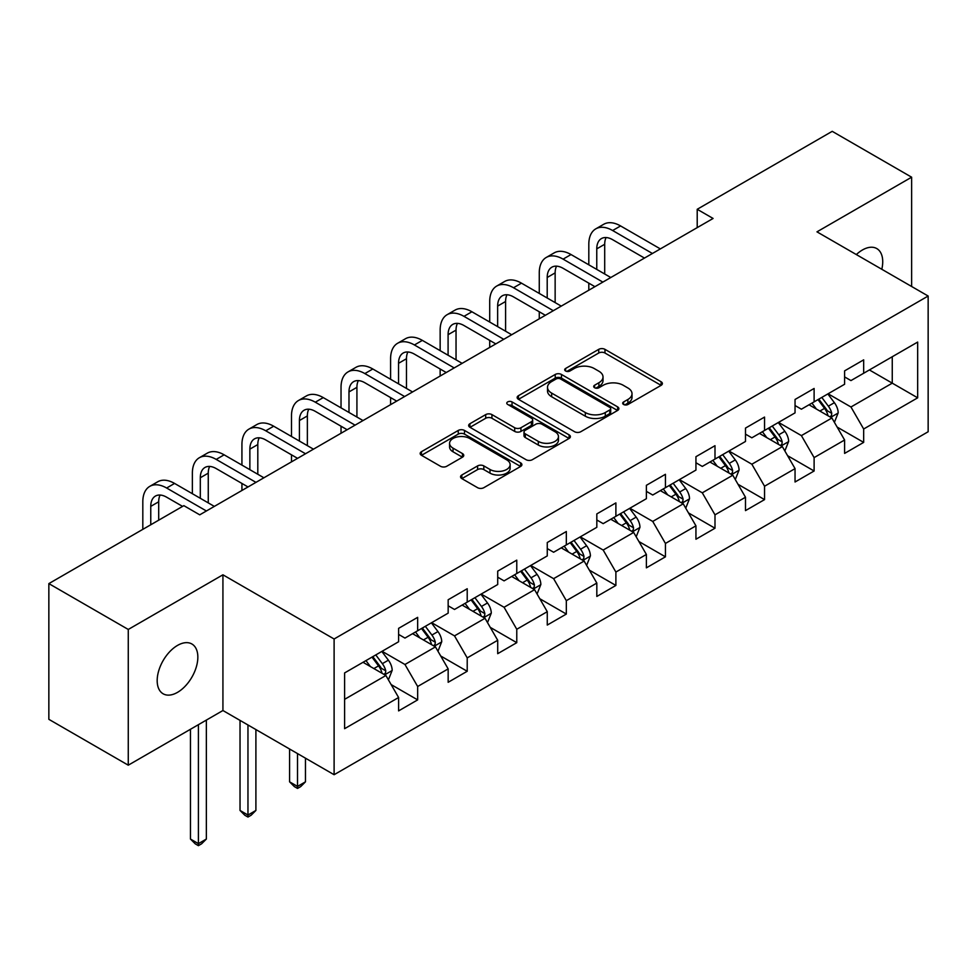 <?xml version="1.0" encoding="UTF-8"?>
<svg xmlns="http://www.w3.org/2000/svg" width="977" height="977" viewBox="0 0 977 977"><rect width="100%" height="100%" fill="white"/><g stroke="black" fill="none" stroke-linecap="round" stroke-linejoin="round"><path stroke-width="1.47" d="M623.595 404.478A3.09 1.783 0 0 0 627.967 404.478L661.087 385.353A4.409 2.54 0 0 0 662.382 383.546A4.409 2.54 0 0 0 661.087 381.751L604.971 349.351A4.409 2.54 0 0 0 598.73 349.351L565.598 368.476A3.09 1.783 0 0 0 564.694 369.733A3.09 1.783 0 0 0 565.598 370.991A3.09 1.783 0 0 0 569.97 370.991L574.256 368.524A14.105 8.146 0 0 1 594.211 368.524L598.889 371.223A14.105 8.146 0 0 1 603.017 376.975A14.105 8.146 0 0 1 598.889 382.74L594.602 385.219A3.09 1.783 0 0 0 593.698 386.477A3.09 1.783 0 0 0 594.602 387.735A3.09 1.783 0 0 0 598.962 387.735L603.249 385.256A14.105 8.146 0 0 1 623.204 385.256L627.881 387.967A14.105 8.146 0 0 1 632.021 393.719A14.105 8.146 0 0 1 627.881 399.483L623.595 401.962A3.09 1.783 0 0 0 622.691 403.22A3.09 1.783 0 0 0 623.595 404.478L623.595 401.962M177.509 692.363A28.748 16.597 120 0 0 196.292 667.035A28.748 16.597 120 0 0 191.883 643.99A28.748 16.597 120 0 0 177.509 645.418A28.748 16.597 120 0 0 158.726 670.759A28.748 16.597 120 0 0 163.135 693.792A28.748 16.597 120 0 0 177.509 692.363M881.804 269.273A28.748 16.597 120 0 0 876.772 248.573A28.748 16.597 120 0 0 862.398 250.002A28.748 16.597 120 0 0 856.328 254.57M461.84 475.005A4.409 2.54 0 0 0 460.558 476.8A4.409 2.54 0 0 0 461.84 478.608L477.594 487.694A4.409 2.54 0 0 0 483.823 487.694L520.619 466.456A4.409 2.54 0 0 0 521.913 464.649A4.409 2.54 0 0 0 520.619 462.854L464.49 430.442A4.409 2.54 0 0 0 458.262 430.442L421.466 451.692A4.409 2.54 0 0 0 420.171 453.487A4.409 2.54 0 0 0 421.466 455.294L440.493 466.273A4.409 2.54 0 0 0 446.721 466.273L462.475 457.175A4.409 2.54 0 0 0 463.757 455.38A4.409 2.54 0 0 0 462.475 453.584L453.035 448.138A11.797 6.815 0 0 1 449.579 443.314A11.797 6.815 0 0 1 456.87 437.024A11.797 6.815 0 0 1 469.717 438.502L506.672 459.837A11.797 6.815 0 0 1 510.128 464.649A11.797 6.815 0 0 1 502.837 470.938A11.797 6.815 0 0 1 489.99 469.461L483.823 465.907A4.409 2.54 0 0 0 477.594 465.907L461.84 475.005L461.84 478.608M222.927 574.806L128.268 629.457L48.85 583.611L48.85 719.328L128.268 765.186L222.927 710.523L334.11 774.712L334.11 638.995L222.927 574.806L222.927 710.523M911.626 286.493L911.626 177.191L816.967 231.842L928.15 296.031L334.11 638.995M911.626 177.191L832.221 131.333L697.212 209.286L697.212 227.629M48.85 583.611L183.859 505.659L199.735 514.83L713.088 218.457L697.212 209.286M574.561 431.712A4.409 2.54 0 0 0 580.802 431.712L617.598 410.462A4.409 2.54 0 0 0 618.881 408.667A4.409 2.54 0 0 0 617.598 406.859L561.47 374.46A4.409 2.54 0 0 0 555.229 374.46L518.445 395.697A4.409 2.54 0 0 0 517.151 397.505A4.409 2.54 0 0 0 518.445 399.3L574.561 431.712M508.919 405.15A3.09 1.783 0 0 1 512.046 405.577L512.046 401.913L569.102 434.863A4.409 2.54 0 0 1 570.397 436.658A4.409 2.54 0 0 1 569.102 438.453L532.318 459.703A4.409 2.54 0 0 1 526.078 459.703L469.949 427.291L469.949 423.7A4.409 2.54 0 0 0 468.667 425.496A4.409 2.54 0 0 0 469.949 427.291M469.949 423.7L485.703 414.602A4.409 2.54 0 0 1 491.932 414.602L514.696 427.743A4.409 2.54 0 0 0 520.936 427.743L531.378 421.71A4.409 2.54 0 0 0 532.673 419.915A4.409 2.54 0 0 0 531.378 418.119L507.686 404.429A3.09 1.783 0 0 1 506.782 403.171A3.09 1.783 0 0 1 508.687 401.523A3.09 1.783 0 0 1 512.046 401.913M334.11 774.712L928.15 431.749L928.15 296.031M391.13 684.572L417.655 699.886L417.655 686.501L448.162 668.891L448.162 682.288L467.214 671.272L467.214 657.887L497.708 640.277L497.708 653.674L516.772 642.671L516.772 629.273L547.267 611.675L547.267 625.06L566.33 614.057L566.33 600.672L596.825 583.061L596.825 596.446L615.889 585.443L615.889 572.058L646.383 554.447L646.383 567.845L665.435 556.829L665.435 543.444L695.942 525.834L695.942 539.231L714.993 528.227L714.993 514.83L745.488 497.232L745.488 510.617L764.551 499.613L764.551 486.228L795.046 468.618L795.046 482.003L814.11 470.999L814.11 457.615L844.604 440.004L844.604 453.401L863.668 442.386L863.668 429.001L917.672 397.822L917.672 342.072L892.257 356.739L892.257 383.155L917.672 397.822M417.655 699.886L398.604 710.89L398.604 697.505L344.6 728.683L344.6 672.933L398.604 641.755L398.604 628.358L417.655 617.354L417.655 630.751L448.162 613.141L448.162 599.756L467.214 588.74L467.214 602.137L497.708 584.527L497.708 571.142L516.772 560.139L516.772 573.523L547.267 555.913L547.267 542.528L566.33 531.525L566.33 544.91L596.825 527.311L596.825 513.914L615.889 502.911L615.889 516.308L646.383 498.697L646.383 485.313L665.435 474.297L665.435 487.694L695.942 470.084L695.942 456.699L714.993 445.695L714.993 459.08L745.488 441.47L745.488 428.085L764.551 417.081L764.551 430.466L795.046 412.868L795.046 399.471L814.11 388.467L814.11 401.852L844.604 384.254L844.604 370.869L863.668 359.854L863.668 373.251L917.672 342.072M412.575 633.682L435.449 646.884L404.954 664.494L382.08 651.293M398.604 634.415L404.954 638.079L417.655 630.751M404.954 664.494L417.655 686.501M435.449 646.884L448.162 668.891M462.133 605.068L485.007 618.27L454.513 635.88L431.639 622.679M448.162 605.801L454.513 609.465L467.214 602.137M454.513 635.88L467.214 657.887M485.007 618.27L497.708 640.277M511.692 576.454L534.566 589.668L504.071 607.267L481.197 594.065M497.708 577.187L504.071 580.863L516.772 573.523M504.071 607.267L516.772 629.273M534.566 589.668L547.267 611.675M561.25 547.853L584.112 561.054L553.617 578.665L530.743 565.451M547.267 548.585L553.617 552.249L566.33 544.91M553.617 578.665L566.33 600.672M584.112 561.054L596.825 583.061M610.796 519.239L633.67 532.441L603.175 550.051L580.301 536.849M596.825 519.972L603.175 523.635L615.889 516.308M603.175 550.051L615.889 572.058M633.67 532.441L646.383 554.447M660.354 490.625L683.228 503.827L652.734 521.437L629.86 508.235M646.383 491.358L652.734 495.021L665.435 487.694M652.734 521.437L665.435 543.444M683.228 503.827L695.942 525.834M709.913 462.011L732.787 475.225L702.292 492.823L679.418 479.622M695.942 462.744L702.292 466.42L714.993 459.08M702.292 492.823L714.993 514.83M732.787 475.225L745.488 497.232M759.471 433.409L782.345 446.611L751.85 464.222L728.976 451.008M745.488 434.142L751.85 437.806L764.551 430.466M751.85 464.222L764.551 486.228M782.345 446.611L795.046 468.618M809.029 404.796L831.891 417.997L801.396 435.608L778.535 422.394M795.046 405.528L801.396 409.192L814.11 401.852M801.396 435.608L814.11 457.615M831.891 417.997L844.604 440.004M869.383 369.941L892.257 383.155L850.955 406.994L828.081 393.792M844.604 376.914L850.955 380.578L863.668 373.251M850.955 406.994L863.668 429.001M128.268 629.457L128.268 765.186M344.6 699.337L385.891 675.498L363.017 662.296M385.891 675.498L398.604 697.505M837.142 427.083L863.668 442.386M787.584 455.685L814.11 470.999M738.026 484.299L764.551 499.613M688.467 512.913L714.993 528.227M638.909 541.527L665.435 556.829M589.363 570.128L615.889 585.443M539.805 598.742L566.33 614.057M490.246 627.356L516.772 642.671M440.688 655.97L467.214 671.272M624.828 404.918L627.881 403.147A14.105 8.146 0 0 0 632.021 397.395L632.021 393.719M603.017 376.975L603.017 380.651A14.105 8.146 0 0 1 598.889 386.403L595.836 388.174M661.087 381.751L661.087 385.353L604.971 353.015A4.409 2.54 0 0 0 598.73 353.015L566.831 371.431M617.537 410.499L561.47 378.123A4.409 2.54 0 0 0 555.229 378.123L518.494 399.337M609.795 409.925A3.09 1.783 0 0 0 610.698 408.667A3.09 1.783 0 0 0 609.795 407.409L560.529 378.966A3.09 1.783 0 0 0 556.169 378.966L551.651 381.567A14.105 8.146 0 0 0 547.511 387.332A14.105 8.146 0 0 0 551.651 393.096L585.321 412.538A14.105 8.146 0 0 0 605.276 412.538L609.795 409.925L609.795 413.589A3.09 1.783 0 0 0 610.698 412.331L610.698 408.667M547.511 387.332L547.511 390.995A14.105 8.146 0 0 0 551.651 396.76L551.651 393.096M609.795 413.589L605.276 416.202A14.105 8.146 0 0 1 585.321 416.202L551.651 396.76M470.01 427.328L485.703 418.278L485.703 414.602M532.673 419.915L532.673 423.578A4.409 2.54 0 0 1 531.378 425.386L520.936 431.419A4.409 2.54 0 0 1 514.696 431.419L491.932 418.278A4.409 2.54 0 0 0 485.703 418.278M512.046 405.577L569.054 438.49M538.315 441.384A11.797 6.815 0 0 0 551.175 442.862A11.797 6.815 0 0 0 558.453 436.572A11.797 6.815 0 0 0 554.997 431.749L541.979 424.238A4.409 2.54 0 0 0 535.75 424.238L525.296 430.271A4.409 2.54 0 0 0 524.002 432.066A4.409 2.54 0 0 0 525.296 433.861L538.315 441.384L538.315 445.048A11.797 6.815 0 0 0 551.175 446.526A11.797 6.815 0 0 0 558.453 440.236L558.453 436.572M524.002 432.066L524.002 435.73A4.409 2.54 0 0 0 525.296 437.537L525.296 433.861M538.315 445.048L525.296 437.537M510.128 464.649L510.128 468.325A11.797 6.815 0 0 1 502.837 474.614A11.797 6.815 0 0 1 489.99 473.137L483.823 469.583A4.409 2.54 0 0 0 477.594 469.583L461.901 478.632M449.579 443.314L449.579 446.99A11.797 6.815 0 0 0 453.035 451.801L453.035 448.138M462.414 457.212L453.035 451.801M520.558 466.481L464.49 434.118A4.409 2.54 0 0 0 458.262 434.118L421.527 455.319M834.407 422.345L838.181 412.831A11.907 6.876 -120 0 0 834.382 402.683L827.824 393.939M816.406 409.045L811.948 403.11M830.059 416.935L831.5 415.408L831.757 413.332A11.907 6.876 -120 0 0 828.349 406.176L821.791 397.419M818.811 399.141L826.09 408.85A6.07 3.505 60 0 1 827.189 410.694L831.757 413.332M817.981 399.617L824.539 408.374A11.907 6.876 60 0 1 827.946 415.53M588.813 264.816L588.813 244.274A33.694 19.455 60 0 1 595.799 228.85L603.737 224.27A33.694 19.455 60 0 1 620.59 225.943L660.354 248.903M595.799 228.85A33.694 19.455 60 0 1 612.64 230.523L652.416 253.483M644.478 258.075L612.64 239.695A22.459 12.97 -120 0 0 601.417 238.583A22.459 12.97 -120 0 0 596.764 248.866L596.764 269.408M606.106 237.545A22.459 12.97 -120 0 0 604.702 244.274L604.702 273.987M588.813 290.206L588.813 283.159M784.849 450.959L788.634 441.433A11.907 6.876 -120 0 0 784.836 431.297L778.278 422.553M766.847 437.659L762.39 431.712M780.501 445.549L781.942 444.022L782.198 441.946A11.907 6.876 -120 0 0 778.791 434.789L772.233 426.033M769.253 427.755L776.532 437.464A6.07 3.505 60 0 1 777.631 439.308L782.198 441.946M768.423 428.231L774.981 436.988A11.907 6.876 60 0 1 778.388 444.144M735.29 479.573L739.076 470.047A11.907 6.876 -120 0 0 735.278 459.911L728.72 451.154M717.289 466.273L712.831 460.326M730.943 474.15L732.384 472.636L732.652 470.56A11.907 6.876 -120 0 0 729.245 463.391L722.687 454.647M719.695 456.369L726.973 466.078A6.07 3.505 60 0 1 728.073 467.922L732.652 470.56M718.864 456.845L725.423 465.602A11.907 6.876 60 0 1 728.83 472.758M539.267 293.43L539.267 272.888A33.694 19.455 60 0 1 546.241 257.464L554.179 252.884A33.694 19.455 60 0 1 571.032 254.545L610.796 277.517M546.241 257.464A33.694 19.455 60 0 1 563.094 259.137L602.858 282.097M594.92 286.676L563.094 268.309A22.459 12.97 -120 0 0 551.858 267.197A22.459 12.97 -120 0 0 547.205 277.48L547.205 298.009M556.548 266.159A22.459 12.97 -120 0 0 555.144 272.888L555.144 302.601M539.267 318.807L539.267 311.773M489.709 322.044L489.709 301.502A33.694 19.455 60 0 1 496.682 286.078L504.633 281.486A33.694 19.455 60 0 1 521.474 283.159L561.25 306.119M496.682 286.078A33.694 19.455 60 0 1 513.536 287.751L553.3 310.71M545.361 315.29L513.536 296.91A22.459 12.97 -120 0 0 502.3 295.799A22.459 12.97 -120 0 0 497.647 306.082L497.647 326.623M507.002 294.761A22.459 12.97 -120 0 0 505.585 301.502L505.585 331.215M489.709 347.421L489.709 340.387M685.744 508.174L689.518 498.661A11.907 6.876 -120 0 0 685.72 488.524L679.162 479.768M667.731 494.887L663.273 488.94M681.384 502.764L682.825 501.238L683.094 499.162A11.907 6.876 -120 0 0 679.687 492.005L673.129 483.249M670.149 484.971L677.415 494.68A6.07 3.505 60 0 1 678.514 496.524L683.094 499.162M669.318 485.459L675.876 494.203A11.907 6.876 60 0 1 679.284 501.372M636.186 536.788L639.959 527.275A11.907 6.876 -120 0 0 636.161 517.126L629.603 508.382M618.172 523.489L613.727 517.554M631.826 531.378L633.279 529.852L633.536 527.775A11.907 6.876 -120 0 0 630.128 520.619L623.57 511.863M620.59 513.584L627.857 523.293A6.07 3.505 60 0 1 628.968 525.137L633.536 527.775M619.76 514.061L626.318 522.817A11.907 6.876 60 0 1 629.725 529.974M586.627 565.402L590.401 555.876A11.907 6.876 -120 0 0 586.603 545.74L580.045 536.996M568.626 552.103L564.169 546.155M582.28 559.992L583.721 558.465L583.977 556.389A11.907 6.876 -120 0 0 580.57 549.233L574.012 540.476M571.032 542.198L578.311 551.907A6.07 3.505 60 0 1 579.41 553.751L583.977 556.389M570.202 542.675L576.76 551.431A11.907 6.876 60 0 1 580.167 558.588M440.151 350.658L440.151 330.116A33.694 19.455 60 0 1 447.124 314.692L455.074 310.1A33.694 19.455 60 0 1 471.915 311.773L511.692 334.732M447.124 314.692A33.694 19.455 60 0 1 463.977 316.353L503.753 339.312M495.803 343.904L463.977 325.524A22.459 12.97 -120 0 0 452.742 324.413A22.459 12.97 -120 0 0 448.089 334.696L448.089 355.237M457.444 323.375A22.459 12.97 -120 0 0 456.039 330.116L456.039 359.817M440.151 376.035L440.151 368.988M390.592 379.259L390.592 358.718A33.694 19.455 60 0 1 397.578 343.293L405.516 338.714A33.694 19.455 60 0 1 422.357 340.387L462.133 363.346M397.578 343.293A33.694 19.455 60 0 1 414.419 344.966L454.195 367.926M446.245 372.518L414.419 354.138A22.459 12.97 -120 0 0 403.183 353.027A22.459 12.97 -120 0 0 398.543 363.31L398.543 383.851M407.885 351.989A22.459 12.97 -120 0 0 406.481 358.718L406.481 388.431M390.592 404.649L390.592 397.602M341.034 407.873L341.034 387.332A33.694 19.455 60 0 1 348.02 371.907L355.958 367.328A33.694 19.455 60 0 1 372.811 368.988L412.575 391.96M348.02 371.907A33.694 19.455 60 0 1 364.861 373.58L404.637 396.54M396.699 401.12L364.861 382.752A22.459 12.97 -120 0 0 353.637 381.641A22.459 12.97 -120 0 0 348.984 391.924L348.984 412.465M358.327 380.603A22.459 12.97 -120 0 0 356.923 387.332L356.923 417.045M341.034 433.251L341.034 426.216M291.488 436.487L291.488 415.946A33.694 19.455 60 0 1 298.461 400.521L306.399 395.929A33.694 19.455 60 0 1 323.253 397.602L363.017 420.562M298.461 400.521A33.694 19.455 60 0 1 315.302 402.194L355.078 425.154M347.14 429.733L315.302 411.354A22.459 12.97 -120 0 0 304.079 410.242A22.459 12.97 -120 0 0 299.426 420.525L299.426 441.067M308.769 409.204A22.459 12.97 -120 0 0 307.364 415.946L307.364 445.659M291.488 461.865L291.488 454.83M241.93 465.101L241.93 444.559A33.694 19.455 60 0 1 248.903 429.135L256.853 424.543A33.694 19.455 60 0 1 273.694 426.216L313.47 449.176M248.903 429.135A33.694 19.455 60 0 1 265.756 430.796L305.52 453.755M297.582 458.347L265.756 439.968A22.459 12.97 -120 0 0 254.521 438.856A22.459 12.97 -120 0 0 249.868 449.139L249.868 469.681M259.223 437.818A22.459 12.97 -120 0 0 257.806 444.559L257.806 474.26M241.93 490.478L241.93 483.432M192.371 493.703L192.371 473.161A33.694 19.455 60 0 1 199.345 457.737L207.295 453.157A33.694 19.455 60 0 1 224.136 454.83L263.912 477.79M199.345 457.737A33.694 19.455 60 0 1 216.198 459.41L255.974 482.369M248.024 486.961L216.198 468.581A22.459 12.97 -120 0 0 204.962 467.47A22.459 12.97 -120 0 0 200.309 477.753L200.309 498.294M209.664 466.432A22.459 12.97 -120 0 0 208.26 473.161L208.26 502.874M142.813 529.363L142.813 501.775A33.694 19.455 60 0 1 149.799 486.351L157.737 481.771A33.694 19.455 60 0 1 174.578 483.432L214.354 506.404M149.799 486.351A33.694 19.455 60 0 1 166.64 488.024L206.416 510.983M182.589 506.404L166.64 497.195A22.459 12.97 -120 0 0 155.404 496.084A22.459 12.97 -120 0 0 150.763 506.367L150.763 524.771M160.106 495.046A22.459 12.97 -120 0 0 158.701 501.775L158.701 520.191M537.069 594.016L540.855 584.49A11.907 6.876 -120 0 0 537.057 574.354L530.499 565.598M519.068 580.717L514.61 574.769M532.721 588.606L534.163 587.079L534.419 585.003A11.907 6.876 -120 0 0 531.012 577.834L524.454 569.09M521.474 570.812L528.752 580.521A6.07 3.505 60 0 1 529.852 582.365L534.419 585.003M520.643 571.289L527.201 580.045A11.907 6.876 60 0 1 530.609 587.201M487.511 622.618L491.297 613.104A11.907 6.876 -120 0 0 487.499 602.968L480.94 594.211M469.51 609.33L465.052 603.383M483.163 617.208L484.604 615.681L484.873 613.605A11.907 6.876 -120 0 0 481.453 606.448L474.907 597.692M471.915 599.414L479.194 609.123A6.07 3.505 60 0 1 480.293 610.967L484.873 613.605M471.085 599.902L477.643 608.647A11.907 6.876 60 0 1 481.05 615.815M297.521 753.585L297.521 786.424L305.459 781.832L305.459 758.176M305.459 781.832L300.696 786.607L297.521 788.439L294.346 786.607L289.583 781.832L289.583 749.005M289.583 781.832L297.521 786.424L297.521 788.439M437.965 651.232L441.738 641.718A11.907 6.876 -120 0 0 437.94 631.569L431.382 622.825M419.951 637.944L415.494 631.997M433.605 645.821L435.046 644.295L435.315 642.219A11.907 6.876 -120 0 0 431.907 635.062L425.349 626.306M422.369 628.028L429.636 637.737A6.07 3.505 60 0 1 430.735 639.581L435.315 642.219M421.539 628.504L428.097 637.26A11.907 6.876 60 0 1 431.504 644.417M247.963 724.983L247.963 815.038L255.901 810.446L255.901 729.563M255.901 810.446L251.138 815.221L247.963 817.053L244.787 815.221L240.024 810.446L240.024 720.391M240.024 810.446L247.963 815.038L247.963 817.053M388.406 679.845L392.18 670.32A11.907 6.876 -120 0 0 388.382 660.183L381.824 651.439M370.393 666.546L365.948 660.599M384.046 674.435L385.5 672.909L385.756 670.833A11.907 6.876 -120 0 0 382.349 663.676L375.791 654.92M372.811 656.642L380.077 666.351A6.07 3.505 60 0 1 381.189 668.195L385.756 670.833M371.981 657.118L378.539 665.874A11.907 6.876 60 0 1 381.946 673.031M198.404 724.69L198.404 843.639L206.355 839.06L206.355 720.098M206.355 839.06L201.58 843.823L198.404 845.667L195.229 843.823L190.466 839.06L190.466 729.269M190.466 839.06L198.404 843.639L198.404 845.667M627.881 403.147L627.881 399.483M594.602 387.735L594.602 385.219M598.889 386.403L598.889 382.74M565.598 370.991L565.598 368.476M598.73 353.015L598.73 349.351M604.971 353.015L604.971 349.351M518.445 399.3L518.445 395.697M555.229 378.123L555.229 374.46M561.47 378.123L561.47 374.46M617.598 410.462L617.598 406.859M585.321 416.202L585.321 412.538M605.276 416.202L605.276 412.538M491.932 418.278L491.932 414.602M514.696 431.419L514.696 427.743M520.936 431.419L520.936 427.743M531.378 425.386L531.378 421.71M569.102 438.453L569.102 434.863M477.594 469.583L477.594 465.907M483.823 469.583L483.823 465.907M489.99 473.137L489.99 469.461M462.475 457.175L462.475 453.584M421.466 455.294L421.466 451.692M458.262 434.118L458.262 430.442M464.49 434.118L464.49 430.442M520.619 466.456L520.619 462.854M830.719 417.326L838.107 413.051M828.349 406.176L834.382 402.683M819.886 411.061L824.539 408.374M620.59 225.943L612.64 230.523M604.702 244.274L596.764 248.866M781.16 445.927L788.549 441.665M778.791 434.789L784.836 431.297M770.328 439.674L774.981 436.988M731.614 474.541L738.991 470.279M729.245 463.391L735.278 459.911M720.77 468.288L725.423 465.602M571.032 254.545L563.094 259.137M555.144 272.888L547.205 277.48M521.474 283.159L513.536 287.751M505.585 301.502L497.647 306.082M682.056 503.155L689.444 498.893M679.687 492.005L685.72 488.524M671.211 496.89L675.876 494.203M632.498 531.769L639.886 527.495M630.128 520.619L636.161 517.126M621.665 525.504L626.318 522.817M582.939 560.371L590.328 556.108M580.57 549.233L586.603 545.74M572.107 554.118L576.76 551.431M471.915 311.773L463.977 316.353M456.039 330.116L448.089 334.696M422.357 340.387L414.419 344.966M406.481 358.718L398.543 363.31M372.811 368.988L364.861 373.58M356.923 387.332L348.984 391.924M323.253 397.602L315.302 402.194M307.364 415.946L299.426 420.525M273.694 426.216L265.756 430.796M257.806 444.559L249.868 449.139M224.136 454.83L216.198 459.41M208.26 473.161L200.309 477.753M174.578 483.432L166.64 488.024M158.701 501.775L150.763 506.367M533.381 588.984L540.769 584.722M531.012 577.834L537.057 574.354M522.548 582.732L527.201 580.045M483.835 617.598L491.211 613.336M481.453 606.448L487.499 602.968M472.99 611.333L477.643 608.647M434.276 646.212L441.665 641.938M431.907 635.062L437.94 631.569M423.432 639.947L428.097 637.26M384.718 674.814L392.107 670.552M382.349 663.676L388.382 660.183M373.873 668.561L378.539 665.874"/></g></svg>
